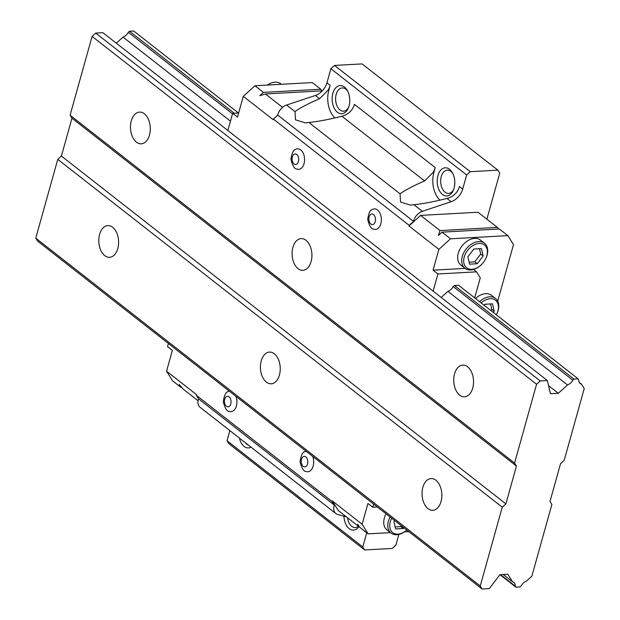 <?xml version="1.0" encoding="UTF-8"?>
<svg xmlns="http://www.w3.org/2000/svg" width="620" height="620" viewBox="0 0 620 620"><rect width="100%" height="100%" fill="white"/><g stroke="black" fill="none" stroke-linecap="round" stroke-linejoin="round"><path stroke-width="0.93" d="M497.364 227.408L440.006 230.578L420.608 215.396L477.966 212.226L497.364 227.408L498.736 229.028M507.865 235.631L450.515 238.801L442.029 232.159L499.387 228.989L507.865 235.631L513.5 244.629L497.721 301.142M442.029 232.159L438.387 235.46L440.006 230.578M420.608 215.396L408.968 225.975L438.875 249.372L450.515 238.801M338.233 510.454L357.624 525.636L357.771 524.218L359.647 527.217L368.133 533.851L362.127 524.257L332.219 500.851L338.233 510.454M358.624 525.574L357.624 525.636M368.133 533.851L390.437 532.626M404.535 531.844L408.789 531.611M321.811 90.853L320.788 89.218L312.302 82.576L254.944 85.746L243.304 96.317L237.491 117.126L232.647 113.328L227.858 130.487M322.346 90.822L265.453 93.969L282.581 107.368M320.788 89.218L263.43 92.388L254.944 85.746M263.43 92.388L259.788 95.689L265.453 93.969M486.878 219.201L499.736 173.158L497.86 170.159L470.286 171.686L466.643 174.987L462.706 189.084A14.12 9.695 128 0 1 451.135 201.717L422.367 211.296A10.587 7.277 128 0 0 413.532 221.371L409.146 225.339L273.381 119.087L273.203 119.722L243.304 96.317M198.075 400.768L183.071 389.019L179.172 384.439L181.048 387.438L172.561 380.796L166.555 371.202L196.455 394.599L196.276 395.235L198.547 398.831A10.587 7.277 128 0 0 200.113 407.317L209.568 414.718M181.048 387.438L181.691 387.407M474.68 297.871L480.275 277.838L476.517 271.839L437.914 273.97L433.124 291.129M377.495 209.978A10.284 6.409 86.8 0 1 381.06 222.766A10.284 6.409 86.8 0 1 373.674 229.121C371.357 229.245 369.373 226.021 367.722 219.457C368.668 212.97 370.287 209.622 372.581 209.413A10.284 6.409 86.8 0 1 377.495 209.978M300.723 149.893A10.284 6.409 86.8 0 1 304.281 162.68A10.284 6.409 86.8 0 1 296.903 169.035C294.585 169.159 292.601 165.943 290.951 159.379C291.888 152.884 293.516 149.536 295.81 149.327A10.284 6.409 86.8 0 1 300.723 149.893M438.875 249.372L433.062 270.18L437.914 273.97M409.146 225.339L408.968 225.975M235.887 396.296A10.284 6.409 86.8 0 1 235.809 407.635A10.284 6.409 86.8 0 1 229.245 411.362C226.928 411.486 224.944 408.262 223.293 401.698C224.231 395.211 225.851 391.863 228.152 391.654A10.284 6.409 86.8 0 1 229.385 391.204M312.666 456.382A10.284 6.409 86.8 0 1 312.581 467.713A10.284 6.409 86.8 0 1 306.017 471.448C303.699 471.572 301.715 468.348 300.065 461.784C301.01 455.297 302.63 451.941 304.924 451.732A10.284 6.409 86.8 0 1 306.156 451.29M168.392 343.472L167.516 346.603L172.36 350.393L166.555 371.202M332.219 500.851L332.049 501.487L196.276 395.235M373.659 504.114L372.783 507.245L367.931 503.448L362.127 524.257M238.646 112.995L232.647 113.328M567.501 384.95L558.318 393.289L550.436 393.731L547.375 380.548L540.206 380.944L536.571 384.253L514.569 463.062L516.445 466.062L505.881 503.889L502.246 507.191L480.244 586.001L482.12 589L489.289 588.605L499.914 574.67L507.796 574.236L512.538 581.808A7.339 5.045 128 0 1 513.771 582.436A7.339 5.045 128 0 1 515.267 586.171L515.871 587.132L520.064 586.908L521.25 585.83A7.339 5.045 128 0 1 526.519 581.041L531.851 576.197L551.878 504.447L550.002 501.448L560.565 463.621L564.2 460.319L584.234 388.57L581.482 384.175A7.339 5.045 128 0 1 580.25 383.555A7.339 5.045 128 0 1 578.762 379.828L578.15 378.851L573.957 379.084L572.787 380.153A7.339 5.045 128 0 1 567.501 384.95L447.896 291.346L441.184 297.445M447.896 291.346A7.339 5.045 128 0 0 453.181 286.548L454.359 285.479L458.544 285.247L578.15 378.851M372.783 507.245L377.332 506.989M493.288 312.441L494.225 311.209L492.52 303.854L484.879 304.281L484.119 305.265M496.333 314.821A14.469 9.943 128 0 0 496.899 313.697A14.469 9.943 128 0 0 495.147 299.971A14.469 9.943 128 0 0 481.143 302.932M394.708 520.591L393.94 521.591L395.645 528.945L403.287 528.527L403.876 527.76M391.693 518.235A14.469 9.943 128 0 0 397.97 534.099A14.469 9.943 128 0 0 406.061 530.689A14.469 9.943 128 0 0 406.805 530.061M483.158 255.952L481.446 248.604L473.804 249.023L467.868 256.796L469.58 264.151L477.222 263.733L483.158 255.952L480.732 254.06L479.485 248.705M471.905 269.305A14.469 9.943 128 0 0 479.996 265.895A14.469 9.943 128 0 0 485.824 258.439A14.469 9.943 128 0 0 480.655 243.49A14.469 9.943 128 0 0 464.489 256.106A14.469 9.943 128 0 0 471.905 269.305M332.049 501.487L334.32 505.083A10.587 7.277 128 0 0 335.877 513.569A10.587 7.277 128 0 0 337.714 514.484L346.44 516.879M398.869 534.425L395.878 545.135L392.243 548.437L364.669 549.963L362.785 546.964L366.722 532.867A14.12 9.695 128 0 0 366.753 532.774M229.85 430.59L227.021 440.712L228.896 443.711L364.669 549.963M451.135 201.717L446.943 198.439C434.271 201.639 423.282 203.732 413.974 204.732L410.254 205.057L400.574 202.042L400.039 193.828C405.581 189.883 413.772 185.589 424.615 180.963L341.884 116.219C346.099 115.242 349.548 112.902 352.238 109.198A14.12 9.695 128 0 0 354.415 104.338L435.232 167.586A14.12 9.695 -52 0 1 433.055 172.445L424.615 180.963M334.885 117.916A21.181 13.191 86.8 0 1 328.833 90.179L330.173 85.366A14.12 9.695 -52 0 1 327.996 90.226L319.556 98.743L315.363 95.465A14.12 9.695 128 0 0 326.942 82.832L330.879 68.735L334.513 65.433L362.088 63.906L497.86 170.159M341.884 116.219C329.22 119.42 318.231 121.512 308.915 122.512L305.195 122.838L295.515 119.823L294.988 111.608C300.522 107.663 308.714 103.37 319.556 98.743M453.778 189.208A11.648 7.254 86.8 0 1 448.586 193.409A11.648 7.254 86.8 0 1 440.696 182.179A11.648 7.254 86.8 0 1 447.299 170.151A11.648 7.254 86.8 0 1 450.841 171.376A11.648 7.254 86.8 0 1 452.925 173.755M449.531 169.275A14.12 8.796 86.8 0 1 452.53 172.965A14.12 8.796 86.8 0 1 453.468 190.03A14.12 8.796 86.8 0 1 441.696 193.797A14.12 8.796 86.8 0 1 438.115 174.933A14.12 8.796 86.8 0 1 449.531 169.275M358.786 525.837A11.648 7.254 86.8 0 1 355.291 527.558A11.648 7.254 86.8 0 1 347.533 517.731M359.089 526.318A14.12 8.796 86.8 0 1 349.703 529.007A14.12 8.796 86.8 0 1 343.922 516.189M248.294 445.028A11.648 7.254 86.8 0 1 245.226 442.626M250.992 447.144A14.12 8.796 86.8 0 1 239.413 438.077M348.719 106.989A11.648 7.254 86.8 0 1 343.526 111.189A11.648 7.254 86.8 0 1 335.637 99.959A11.648 7.254 86.8 0 1 342.24 87.931A11.648 7.254 86.8 0 1 345.79 89.156A11.648 7.254 86.8 0 1 347.867 91.535M344.472 87.056A14.12 8.796 86.8 0 1 347.471 90.745A14.12 8.796 86.8 0 1 348.417 107.81A14.12 8.796 86.8 0 1 336.637 111.577A14.12 8.796 86.8 0 1 333.056 92.713A14.12 8.796 86.8 0 1 344.472 87.056M470.286 171.686L334.513 65.433M466.643 174.987L330.879 68.735M439.944 200.136A21.181 13.191 86.8 0 1 433.892 172.399L435.232 167.586M446.943 198.439C451.159 197.462 454.607 195.122 457.296 191.417A14.12 9.695 128 0 0 459.474 186.558L462.706 189.084M315.363 95.465L286.595 105.043A10.587 7.277 128 0 0 277.76 115.118L273.381 119.087M413.532 221.371L277.76 115.118M334.32 505.083L198.547 398.831M209.568 414.726L326.415 506.176M366.722 532.867L363.49 530.332A14.12 9.695 128 0 0 363.514 530.247M362.785 546.964L227.021 440.712M485.824 258.439L486.026 258.013A15.888 10.912 128 0 0 484.491 243.234L480.454 240.072A15.888 10.912 128 0 0 462.071 245.861A15.888 10.912 128 0 0 460.877 265.089L464.915 268.251A15.888 10.912 128 0 0 470.743 269.933A15.888 10.912 128 0 0 479.624 266.189L479.996 265.895M386.058 513.825A15.888 10.912 128 0 0 386.942 529.883L390.98 533.045A15.888 10.912 128 0 0 396.815 534.727A15.888 10.912 128 0 0 405.689 530.984L406.061 530.689M496.899 313.697L497.093 313.263A15.888 10.912 128 0 0 495.566 298.491L491.528 295.329A15.888 10.912 128 0 0 475.509 298.522M465.116 268.406L433.062 270.18M473.479 269.46L476.517 271.839M495.566 298.491A15.888 10.912 128 0 0 479.555 301.684M390.096 516.987A15.888 10.912 128 0 0 390.98 533.045M281.387 84.281L280.844 83.855A15.888 10.912 128 0 0 267.29 85.064M484.491 243.234A15.888 10.912 128 0 0 466.116 249.023A15.888 10.912 128 0 0 464.915 268.251M477.222 263.733L474.796 261.834L480.732 254.06M469.115 262.151L474.796 261.834M403.287 528.527L400.869 526.628L401.45 525.869M395.18 526.946L400.869 526.628M494.225 311.209L491.8 309.31L490.56 303.963M490.862 310.543L491.8 309.31M238.46 113.01L133.68 31L129.487 31.232L128.309 32.302L232.5 113.84M573.957 379.084L454.359 285.479M234.275 113.235L129.487 31.232M572.787 380.153L453.181 286.548M230.454 121.171L123.024 37.099A7.339 5.045 128 0 0 128.309 32.302M123.024 37.099L116.312 43.199M558.318 393.289L548.561 385.656M547.375 380.548L102.904 32.697L95.736 33.093L92.093 36.402L70.091 115.212L71.966 118.211L61.411 156.038L57.769 159.34L35.766 238.15L37.642 241.149L482.12 589M540.206 380.944L95.736 33.093M536.571 384.253L92.093 36.402M298.05 268.646A15.888 9.897 -93.2 0 0 302.885 270.32A15.888 9.897 -93.2 0 0 311.891 253.913A15.888 9.897 -93.2 0 0 301.134 238.599A15.888 9.897 -93.2 0 0 292.221 251.069A15.888 9.897 -93.2 0 0 298.05 268.646M459.676 395.134A15.888 9.897 -93.2 0 0 464.512 396.808A15.888 9.897 -93.2 0 0 473.517 380.401A15.888 9.897 -93.2 0 0 462.76 365.087A15.888 9.897 -93.2 0 0 453.848 377.557A15.888 9.897 -93.2 0 0 459.676 395.134M136.423 142.15A15.888 9.897 -93.2 0 0 141.259 143.825A15.888 9.897 -93.2 0 0 150.265 127.418A15.888 9.897 -93.2 0 0 139.508 112.104A15.888 9.897 -93.2 0 0 130.595 124.574A15.888 9.897 -93.2 0 0 136.423 142.15M514.569 463.062L70.091 115.212M516.445 466.062L71.966 118.211M505.881 503.889L61.411 156.038M502.246 507.191L57.769 159.34M266.368 382.129A15.888 9.897 -93.2 0 0 271.204 383.803A15.888 9.897 -93.2 0 0 280.201 367.397A15.888 9.897 -93.2 0 0 269.452 352.083A15.888 9.897 -93.2 0 0 260.54 364.552A15.888 9.897 -93.2 0 0 266.368 382.129M427.994 508.617A15.888 9.897 -93.2 0 0 432.83 510.291A15.888 9.897 -93.2 0 0 441.828 493.884A15.888 9.897 -93.2 0 0 431.078 478.57A15.888 9.897 -93.2 0 0 422.166 491.04A15.888 9.897 -93.2 0 0 427.994 508.617M104.741 255.634A15.888 9.897 -93.2 0 0 109.577 257.308A15.888 9.897 -93.2 0 0 118.575 240.901A15.888 9.897 -93.2 0 0 107.826 225.587A15.888 9.897 -93.2 0 0 98.913 238.057A15.888 9.897 -93.2 0 0 104.741 255.634M480.244 586.001L35.766 238.15M512.538 581.808L503.184 574.492M515.267 586.171L500.534 574.639M515.871 587.132L499.945 574.67M581.482 384.175L579.359 382.509M422.367 211.296L413.974 204.732M330.173 85.366L326.942 82.832M400.039 193.828L308.915 122.512M294.988 111.608L286.595 105.043M327.996 90.226L328.833 90.179M433.055 172.445L433.892 172.399M229.059 396.831A5.293 3.301 86.8 0 1 229.702 405.976A5.293 3.301 86.8 0 1 224.456 401.868A5.293 3.301 86.8 0 1 229.059 396.831M305.831 456.917A5.293 3.301 86.8 0 1 306.474 466.062A5.293 3.301 86.8 0 1 301.227 461.954A5.293 3.301 86.8 0 1 305.831 456.917M373.488 214.59A5.293 3.301 86.8 0 1 374.139 223.735A5.293 3.301 86.8 0 1 368.885 219.627A5.293 3.301 86.8 0 1 373.488 214.59M296.716 154.504A5.293 3.301 86.8 0 1 297.36 163.649A5.293 3.301 86.8 0 1 292.113 159.542A5.293 3.301 86.8 0 1 296.716 154.504M335.877 513.569L326.422 506.168"/></g></svg>
